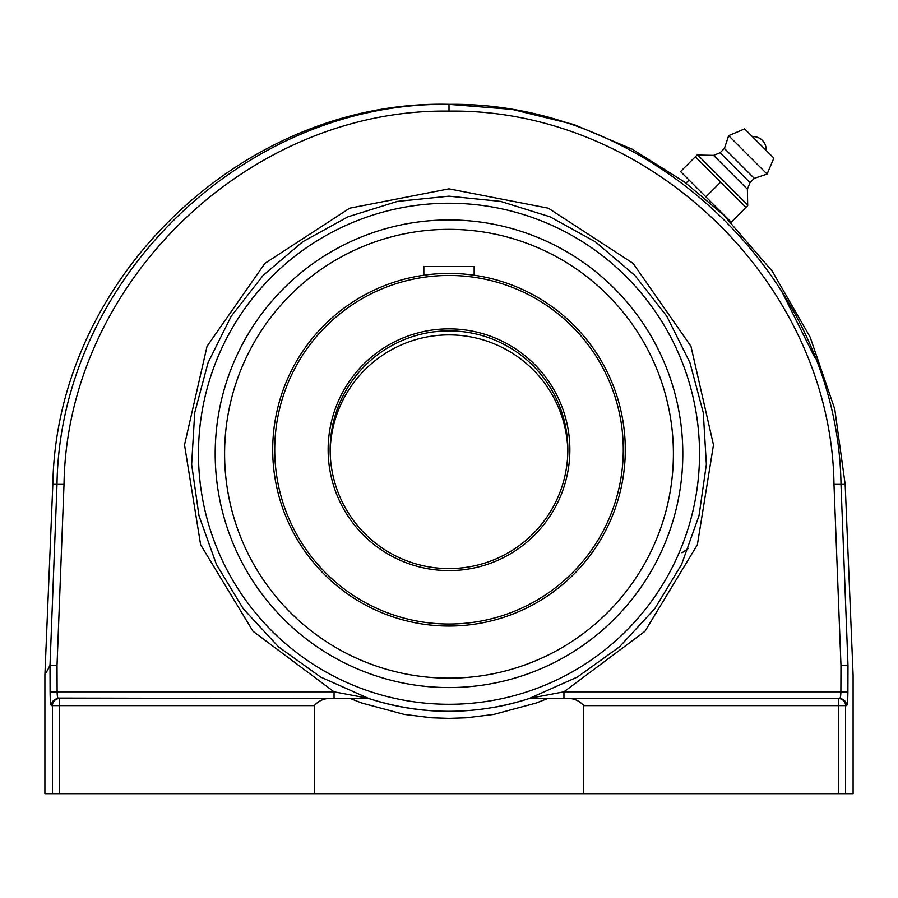 <?xml version="1.0" encoding="UTF-8"?>
<svg xmlns="http://www.w3.org/2000/svg" width="898" height="898" viewBox="0 0 898 898"><rect width="100%" height="100%" fill="white"/><g stroke="black" fill="none" stroke-linecap="round" stroke-linejoin="round"><path stroke-width="1.35" d="M57.001 484.359L50.007 665.317C43.216 677.777 43.216 677.777 50.007 665.317L57.023 665.328L64.016 484.37L57.001 484.359C59.897 279.57 244.862 101.407 449 104.348C244.862 101.407 59.897 279.57 57.001 484.359L52.825 484.359C56.394 278.481 243.1 99.352 449 104.325L449 111.116C649.422 108.276 831.234 283.319 833.984 484.37L840.977 665.328L847.993 665.317L840.999 484.359C838.204 279.637 653.048 101.418 449 104.348L512.264 109.41L573.912 124.519L632.36 149.27L686.106 183.024M833.984 484.37L845.175 484.359L853.1 674.97L853.1 793.675L845.602 793.675L845.602 705.637L846.601 705.637A7.049 7.016 -90 0 0 839.596 698.588L563.585 698.588C572.06 697.589 578.761 699.935 583.7 705.637L583.7 793.675L314.3 793.675L314.3 705.637C319.239 699.935 325.94 697.589 334.415 698.588L58.404 698.588C57.629 698.217 57.191 695.961 57.113 691.83L50.097 692.111L50.007 665.609C43.205 678.069 43.205 678.069 50.007 665.609L46.112 672.748M48.312 668.415L49.042 667.079M49.199 666.799L50.007 665.317A7.049 6.937 -151.5 0 0 50.007 665.609L57.023 665.328L57.113 691.83L334.056 691.83L334.056 698.588L368.977 698.588L350.433 698.588L362.017 703.1L404.257 714.426L431.691 717.794L449 718.378L431.691 717.794M781.035 289.987L815.014 357.965M847.993 665.317C854.784 677.777 854.784 677.777 847.993 665.317C854.784 677.777 854.784 677.777 847.993 665.317A7.049 6.937 151.5 0 1 847.993 665.609C854.795 678.069 854.795 678.069 847.993 665.609L847.903 692.111L840.887 691.83C840.809 695.961 840.371 698.217 839.596 698.588L838.586 698.588L839.596 698.588M846.601 705.637C847.386 704.885 847.824 700.373 847.903 692.111M583.599 704.908L583.7 705.637L838.586 705.637L838.586 793.675L845.602 793.675M838.586 793.675L583.7 793.675M57.91 698.083L350.433 698.588M449 718.378L466.309 717.794L493.743 714.426L535.983 703.1L547.567 698.588L529.023 698.588C475.671 715.526 422.329 715.526 368.977 698.588L320.597 677.047L278.503 646.829L243.302 608.799L216.44 564.494L198.974 515.699L191.633 464.401L194.72 412.676L208.078 362.612L231.201 316.231L263.136 275.417L302.592 241.831L347.975 216.811L397.444 201.388L449 196.168L500.556 201.388L550.025 216.811L595.408 241.831L634.864 275.417L666.799 316.231L689.922 362.612L703.28 412.676L706.367 464.401L699.026 515.699L681.56 564.494L654.698 608.799L619.497 646.829L577.403 677.047L529.023 698.588L563.944 698.588L563.944 691.83L530.112 698.229M110.892 698.588L58.404 698.588A7.049 7.016 90 0 0 51.399 705.637L52.398 705.637A7.049 7.004 -90 0 1 59.414 698.588L59.414 705.637L314.3 705.637M50.097 692.111C50.176 700.373 50.614 704.885 51.399 705.637M314.3 793.675L59.414 793.675L59.414 705.637L52.398 705.637L52.398 793.675L59.414 793.675M50.614 702.921L50.535 702.315M52.398 793.675L44.9 793.675L44.9 674.97L52.825 484.359M368.708 698.498A257.58 257.58 0 0 0 449 711.339M493.361 707.489A257.58 257.58 0 0 0 529.292 698.498M449 687.565A233.817 233.817 0 0 1 246.512 336.851A233.817 233.817 0 0 1 651.488 336.851A233.817 233.817 0 0 1 449 687.565M367.888 698.229L334.056 691.83L253.023 631.283L200.624 544.772L184.517 444.903L207.045 346.302L264.932 263.35L349.715 208.179L449 188.849L548.285 208.179L633.068 263.35L690.955 346.302L713.483 444.903L697.376 544.772L644.977 631.283L563.944 691.83L840.887 691.83L840.977 665.328L847.993 665.609M682.031 552.798L688.586 548.341M334.056 698.588L183.338 698.588M722.385 213.982L685.949 183.192L689.08 180.049L705.895 196.864L680.572 171.54L697.072 155.051L695.333 156.791L720.645 182.103L745.969 207.416L747.708 205.676L731.208 222.176L705.895 196.864L720.645 182.103M547.567 698.588L563.585 698.588M697.072 155.051L713.573 155.365L720.129 152.75L724.394 148.473L728.66 135.665L744.644 128.885L773.874 158.104L767.083 174.089L754.275 178.365L750.01 182.631L747.383 189.186L747.708 205.676M759.259 143.5L752.412 136.653A12.819 12.819 0 0 1 766.106 150.336L759.259 143.5M747.282 204.576L698.173 155.466M747.383 189.186L713.573 155.365M750.01 182.631L720.129 152.75M754.275 178.365L724.394 148.473M767.083 174.089L728.66 135.665M773.874 158.104L744.644 128.885M449 229.349A224.399 224.399 0 0 0 224.601 453.759A224.399 224.399 0 0 0 449 678.158A224.399 224.399 0 0 0 673.399 453.759A224.399 224.399 0 0 0 449 229.349M469.879 274.676L474.155 275.237L474.155 266.493L423.845 266.493L423.845 275.237L428.121 274.676M434.98 331.71L449 330.879A118.85 118.85 0 0 1 567.85 449.73A118.85 118.85 0 0 1 449 568.58A118.85 118.85 0 0 1 330.15 449.73A118.85 118.85 0 0 1 449 330.879L444.162 330.969M449 570.589A120.871 120.871 0 0 0 553.673 389.294A120.871 120.871 0 0 0 344.327 389.294A120.871 120.871 0 0 0 449 570.589M449 624.02A174.291 174.291 0 0 1 298.069 362.59A174.291 174.291 0 0 1 599.931 362.59A174.291 174.291 0 0 1 449 624.02M444.14 330.98L434.913 331.71M449 330.879L453.838 330.969M453.86 330.98L463.087 331.71M463.02 331.71L458.642 331.272M449 626.029A176.3 176.3 0 0 0 625.3 449.73A176.3 176.3 0 0 0 449 273.43A176.3 176.3 0 0 0 272.7 449.73A176.3 176.3 0 0 0 449 626.029M624.054 428.851L623.493 424.574L624.054 428.851M625.233 444.869L625.233 454.59M623.56 474.413L624.054 470.608M449 334.898A118.85 118.85 0 0 1 567.839 451.739A118.85 118.85 0 0 0 449 334.898A118.85 118.85 0 0 0 330.161 451.739A118.85 118.85 0 0 1 449 334.898M449 219.943A233.806 233.806 0 0 0 246.512 570.657A233.806 233.806 0 0 0 651.488 570.657A233.806 233.806 0 0 0 449 219.943M64.016 484.37C66.867 283.252 248.488 108.265 449 111.116M838.586 698.588A7.049 7.004 90 0 1 845.602 705.637L838.586 705.637L838.586 698.588M449 704.29A250.542 250.542 0 0 1 232.032 328.488A250.542 250.542 0 0 1 665.968 328.488A250.542 250.542 0 0 1 449 704.29M845.175 484.359L834.758 409.084L810.164 337.165L772.302 271.275L722.564 213.803"/></g></svg>
